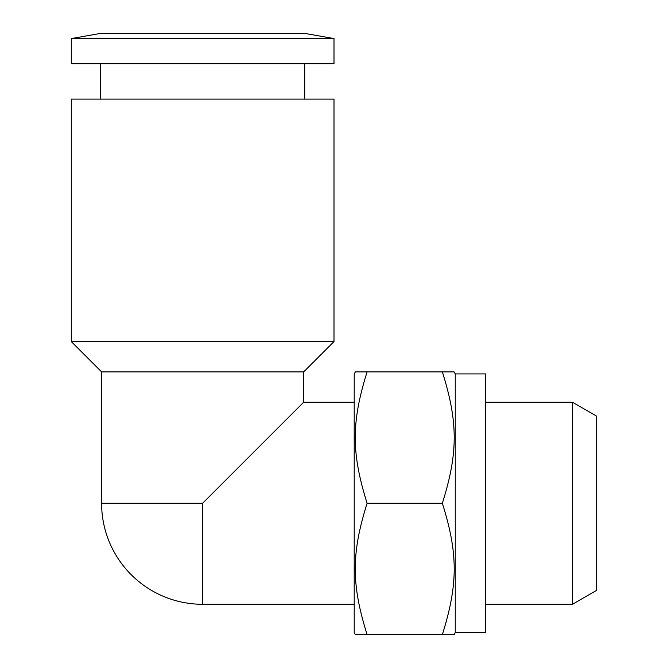 <?xml version="1.0" encoding="UTF-8"?>
<svg xmlns="http://www.w3.org/2000/svg" width="668" height="668" viewBox="0 0 668 668"><rect width="100%" height="100%" fill="white"/><g stroke="black" fill="none" stroke-linecap="round" stroke-linejoin="round"><path stroke-width="1" d="M303.689 402.203L202.646 503.246L101.603 503.246L101.603 371.892L71.292 341.582L71.292 99.081L334 99.081L334 341.582L303.689 371.892L303.689 402.203L354.207 402.203M71.292 341.582L334 341.582M101.603 371.892L303.689 371.892M71.292 38.569L100.592 33.4L304.7 33.4L334 38.569L334 63.71L71.292 63.71L71.292 38.569L334 38.569M100.592 99.081L100.592 63.71M304.7 63.71L304.7 99.081M354.207 604.289L202.646 604.289L202.646 503.246M455.25 373.913L485.561 373.913L485.561 632.579L455.25 632.579L454.081 634.6L442.35 634.6C458.156 584.375 458.156 553.471 442.35 503.246C458.156 453.021 458.156 422.118 442.35 371.892L454.081 371.892L455.25 373.913L455.25 632.579M367.108 371.892C351.301 422.118 351.301 453.021 367.108 503.246C351.301 553.471 351.301 584.375 367.108 634.6L355.376 634.6L354.207 632.579L354.207 373.913L355.376 371.892L442.35 371.892M485.561 402.203L572.459 402.203L572.459 604.289L485.561 604.289M572.459 604.289L596.708 590.287L596.708 416.206L572.459 402.203M367.108 634.6L442.35 634.6M367.108 503.246L442.35 503.246M101.603 503.246A101.043 101.043 0 0 0 202.646 604.289"/></g></svg>
